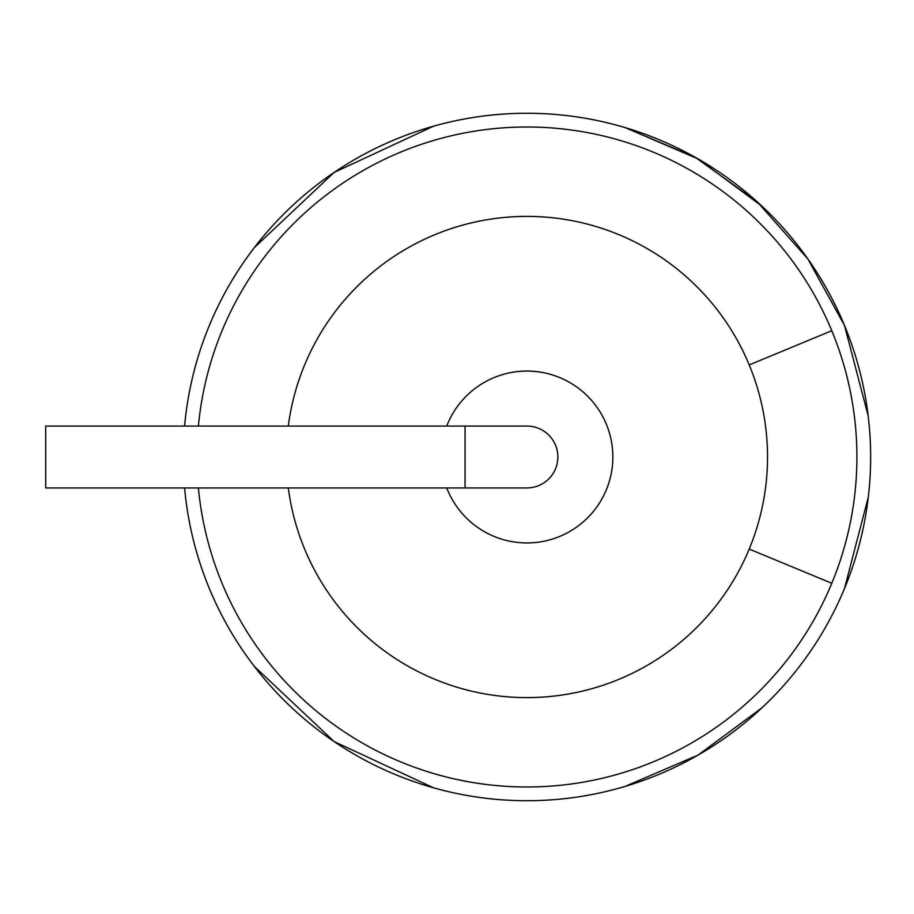 <?xml version="1.0" encoding="UTF-8"?>
<svg xmlns="http://www.w3.org/2000/svg" width="914" height="914" viewBox="0 0 914 914"><rect width="100%" height="100%" fill="white"/><g stroke="black" fill="none" stroke-linecap="round" stroke-linejoin="round"><path stroke-width="1.37" d="M184.582 426.061A343.733 343.733 0 0 1 844.49 325.464L807.873 258.97L757.352 201.948L695.394 157.391L625.107 127.594L695.394 157.391L757.352 201.948L807.873 258.97L844.49 325.464A343.733 343.733 0 0 0 184.582 426.061A343.733 343.733 0 0 1 254.309 247.648L334.113 172.438L433.567 126.189A343.733 343.733 0 0 1 625.107 127.594L698.136 158.945L761.99 206.221A343.733 343.733 0 0 1 844.49 588.536L868.3 497.159L844.49 588.536A343.733 343.733 0 0 1 761.99 707.779L698.136 755.055L625.107 786.406A343.733 343.733 0 0 1 433.567 787.811L334.113 741.562L254.309 666.352A343.733 343.733 0 0 1 184.582 487.939A343.733 343.733 0 0 0 844.49 588.536A343.733 343.733 0 0 1 184.582 487.939M868.3 497.159L844.49 588.536A343.733 343.733 0 0 0 844.49 325.464L868.174 415.824M761.99 707.779L698.136 755.055L625.107 786.406L698.136 755.055L761.99 707.779M433.567 787.811L334.113 741.562L254.309 666.352L334.113 741.562L433.567 787.811M254.309 247.648L334.113 172.438L433.567 126.189L334.113 172.438L254.309 247.648M288.31 426.061A240.611 240.611 0 0 1 749.217 364.926A240.611 240.611 0 0 1 495.285 695.52A240.611 240.611 0 0 1 288.31 487.939M446.752 487.939A85.927 85.927 0 0 0 578.676 525.596A85.927 85.927 0 0 0 578.676 388.404A85.927 85.927 0 0 0 446.752 426.061M465.055 487.939L465.055 426.061L45.7 426.061L45.7 487.939L526.921 487.939A30.939 30.939 0 0 0 557.86 457A30.939 30.939 0 0 0 526.921 426.061A30.939 30.939 0 0 1 557.86 457A30.939 30.939 0 0 1 526.921 487.939M198.395 426.061A329.977 329.977 0 0 1 831.786 330.719A329.977 329.977 0 0 1 477.805 783.309A329.977 329.977 0 0 1 198.395 487.939M831.786 330.719L749.217 364.926M831.786 583.281L749.217 549.074M465.055 426.061L526.921 426.061"/></g></svg>
